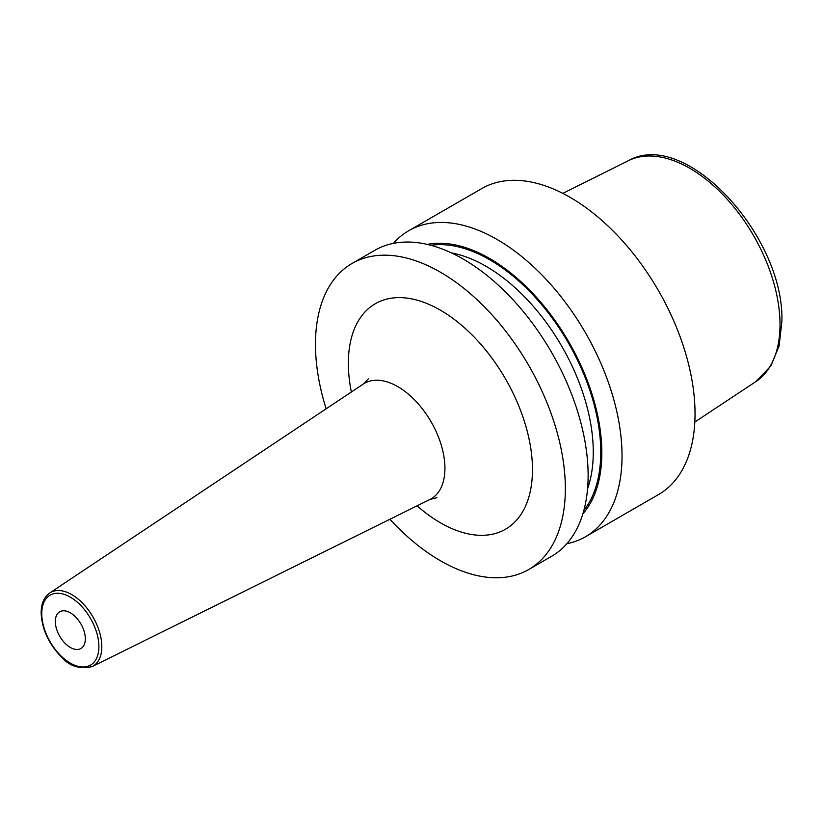 <?xml version="1.0" encoding="UTF-8"?>
<svg xmlns="http://www.w3.org/2000/svg" width="823" height="823" viewBox="0 0 823 823"><rect width="100%" height="100%" fill="white"/><g stroke="black" fill="none" stroke-linecap="round" stroke-linejoin="round"><path stroke-width="1.23" d="M566.841 543.715A176.698 102.011 -120 0 0 585.441 536.771L658.441 494.623A176.698 102.011 60 0 0 695.034 413.732A176.698 102.011 -120 0 0 617.908 235.913A176.698 102.011 -120 0 0 481.753 188.58L408.743 230.728A176.698 102.011 -120 0 0 393.435 243.361M352.059 263.453L374.846 250.305A176.698 102.011 -120 0 1 511.001 297.638A176.698 102.011 -120 0 1 588.126 475.457A176.698 102.011 -120 0 1 551.533 556.348L528.757 569.495A176.698 102.011 60 0 0 565.35 488.605A176.698 102.011 -120 0 0 488.224 310.796A176.698 102.011 -120 0 0 352.059 263.453A176.698 102.011 -120 0 0 315.466 344.343A176.698 102.011 60 0 0 326.134 408.815M585.441 536.771A176.698 102.011 -120 0 0 622.034 455.88A176.698 102.011 -120 0 0 544.908 278.061A176.698 102.011 -120 0 0 408.743 230.728M427.291 244.41A158.582 91.559 -120 0 1 542.501 304.273A158.582 91.559 -120 0 1 601.829 452.753A158.582 91.559 60 0 1 582.859 513.871M528.757 569.495A176.698 102.011 60 0 1 389.907 519.272M85.325 638.792A21.203 12.242 -120 0 0 76.076 617.456A21.203 12.242 -120 0 0 59.729 611.777A21.203 12.242 -120 0 0 55.336 621.478A21.203 12.242 -120 0 0 64.595 642.814A21.203 12.242 -120 0 0 80.932 648.493A21.203 12.242 -120 0 0 85.325 638.792M694.828 422.024L755.812 381.635A127.606 73.679 60 0 0 780.019 324.591A127.606 73.679 -120 0 0 725.793 197.746A127.606 73.679 -120 0 0 628.288 160.742L562.819 193.374M587.581 488.697A151.782 87.629 60 0 0 593.27 452.146A151.782 87.629 -120 0 0 451.446 252.908M430.768 245.275A157.08 90.695 -120 0 1 543.509 306.886A157.08 90.695 -120 0 1 600.769 452.146A157.08 90.695 60 0 1 583.846 510.425M417.066 505.836A130.199 75.171 -120 0 0 532.471 469.624A130.199 75.171 -120 0 0 440.408 310.168A130.199 75.171 -120 0 0 348.345 363.324A130.199 75.171 -120 0 0 351.349 392.005M436.931 497.699L429.863 499.499A66.673 38.496 -120 0 0 444.934 468.308A66.673 38.496 -120 0 0 415.018 400.359A66.673 38.496 -120 0 0 363.231 384.094L368.334 378.878M92.207 666.558C79.574 669.593 69.009 666.095 60.521 656.075C48.269 643.041 41.808 628.607 41.15 612.775C41.222 603.578 44.082 596.973 49.73 592.982A42.508 24.546 60 0 1 82.742 603.352A42.508 24.546 60 0 1 101.815 646.672A42.508 24.546 60 0 1 92.207 666.558L429.863 499.499M41.767 613.649A40.399 23.322 60 0 1 70.336 597.148A40.399 23.322 60 0 1 98.894 646.621A40.399 23.322 60 0 1 70.336 663.122A40.399 23.322 60 0 1 41.767 613.649M41.788 614.719A42.508 24.546 60 0 1 41.695 611.962M755.812 381.635L770.791 366.07L779.093 345.989L781.85 321.855C785.049 237.333 685.96 127.699 628.288 160.742M49.73 592.982L363.231 384.094"/></g></svg>
